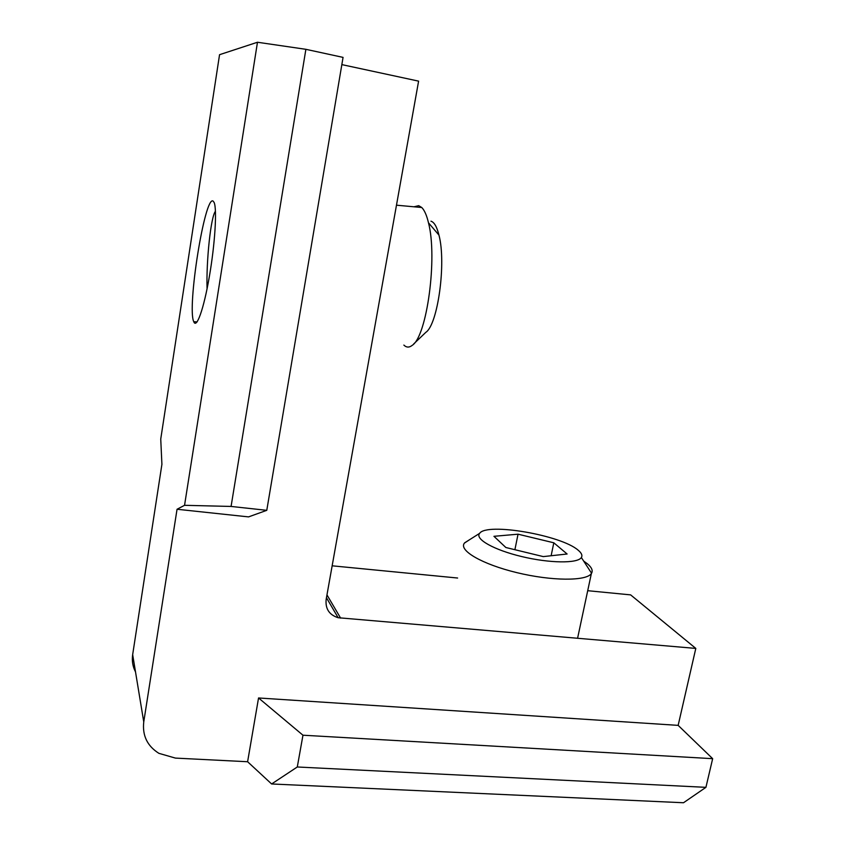 <?xml version="1.0" encoding="UTF-8"?>
<svg xmlns="http://www.w3.org/2000/svg" width="845" height="845" viewBox="0 0 845 845"><rect width="100%" height="100%" fill="white"/><g stroke="black" fill="none" stroke-linecap="round" stroke-linejoin="round"><path stroke-width="1.27" d="M213.109 201.078L214.144 202.515C217.144 209.296 214.979 244.258 209.338 276.653C203.751 309.143 196.515 329.233 193.758 321.702C186.872 308.045 204.786 195.005 213.109 201.078M143.756 721.936L177.049 509.26L184.548 505.31L257.471 42.25L219.552 54.693L160.74 439.062L161.913 464.327L132.665 654.632L143.756 721.936C142.224 735.541 147.273 745.998 158.892 753.339L175.39 758.092L247.606 761.736L271.615 783.97L683.499 802.75L705.924 787.339L297.292 766.985L271.615 783.97M177.049 509.26L248.536 516.897L266.777 510.327L343.059 57.386L305.879 49.316L231.076 506.44L184.548 505.31M266.777 510.327L231.076 506.44M305.879 49.316L257.471 42.25M341.845 64.611L418.602 81.141L326.149 599.464C325.251 608.812 329.244 614.896 338.127 617.716L695.805 648.411L630.634 594.88L587.719 590.697M135.517 671.923C132.728 666.536 131.778 660.779 132.665 654.632M705.924 787.339L712.662 758.673L302.964 735.213L297.292 766.985M302.964 735.213L258.549 697.97L247.606 761.736M457.61 578.022L332.159 565.812M712.662 758.673L678.155 725.369L695.805 648.411M678.155 725.369L258.549 697.97M578.191 550.232C581.592 553.031 582.638 555.461 581.36 557.52C577.748 563.583 549.683 563.33 521.745 556.57C493.744 549.905 474.563 538.941 479.643 533.343C486.709 522.305 561.397 535.191 578.191 550.232M505.859 547.507L493.945 536.311L518.038 534.188L553.813 542.796L567.111 554.003L543.272 556.601L505.859 547.507M583.673 561.08L587.381 563.784C591.68 567.375 593.074 570.523 591.563 573.227L591.373 573.512C586.557 581.244 551.616 581.117 516.844 572.635C482.009 564.249 458.402 550.348 464.433 543.092L469.081 540.029M514.901 549.704L518.038 534.188M551.13 555.746L553.813 542.796M413.659 343.978L425.838 332.328C437.805 324.638 446.413 262.89 438.956 235.1C436.907 226.83 434.245 222.193 430.961 221.189M403.868 345.087C406.477 347.644 409.297 347.707 412.307 345.278C426.852 336.299 437.678 257.704 428.489 222.816C426.704 215.306 424.454 210.204 421.761 207.511L418.719 205.662L413.987 206.793M215.443 211.25C210.827 216.626 206.201 260.545 207.057 288.863M326.962 594.891L340.62 618.117M326.455 597.732L338.127 617.716M193.758 321.702L197.086 321.913M479.643 533.343L464.655 542.817M581.36 557.52L591.563 573.227M591.373 573.512L577.568 638.324M438.956 235.1L428.489 222.816M421.761 207.511L396.485 205.187"/></g></svg>
